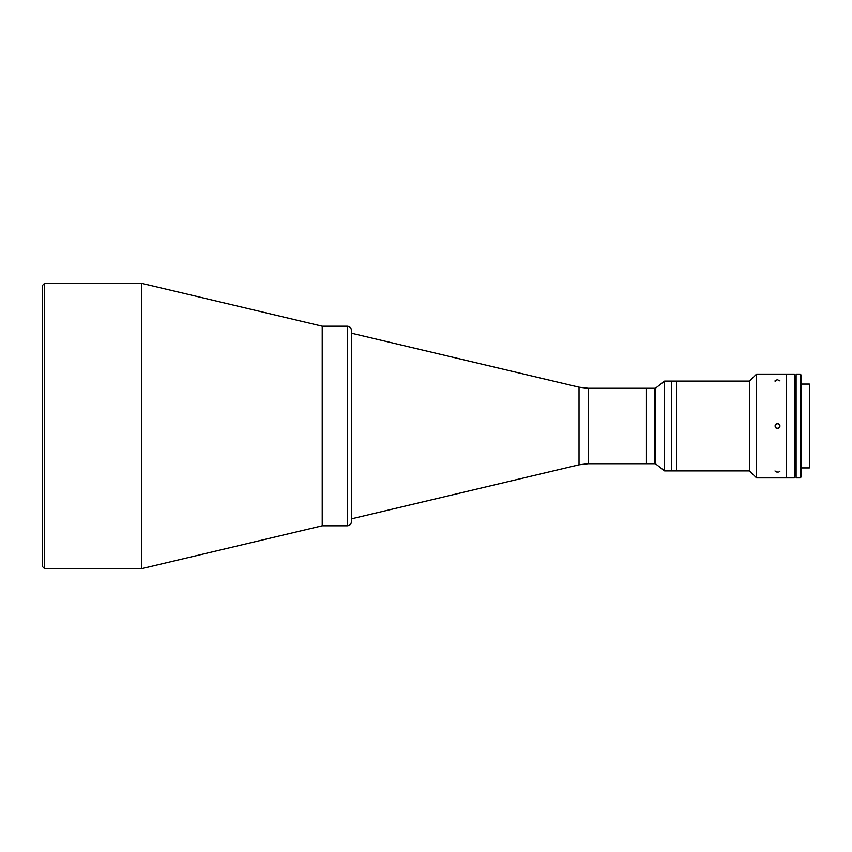 <?xml version="1.0" encoding="UTF-8"?>
<svg xmlns="http://www.w3.org/2000/svg" width="852" height="852" viewBox="0 0 852 852"><rect width="100%" height="100%" fill="white"/><g stroke="black" fill="none" stroke-linecap="round" stroke-linejoin="round"><path stroke-width="1.28" d="M794.437 376.307L794.437 475.693M676.456 470.9L676.456 381.1L676.456 470.9L749.536 470.9L749.536 381.1L749.536 470.9L756.523 477.887L756.523 374.113L756.523 477.887L786.449 477.887L786.449 374.113L786.449 477.887L794.437 477.887L794.437 374.113L756.523 374.113L749.536 381.1L671.376 381.1L671.376 470.9L676.456 470.9M322.226 426L322.226 328.723L322.226 426M141.56 283.322L141.56 568.678L141.56 283.322L322.226 326.22L322.226 525.78L322.226 326.22L347.414 326.22L347.414 525.78L347.414 326.22C349.831 326.465 351.162 327.796 351.407 330.214L351.407 521.786C351.162 524.204 349.831 525.535 347.414 525.78L322.226 525.78L141.56 568.678L44.592 568.678L44.592 283.322L44.592 568.678L42.6 566.687L42.6 285.313L44.592 283.322L141.56 283.322M42.6 562.895L42.6 289.105M351.407 333.207L579.019 387.202L588.242 388.288L646.434 388.288L646.434 463.712L646.434 388.288L646.434 463.712L646.434 388.288L654.411 388.288L654.411 463.712L655.412 463.712L655.412 388.288L655.412 463.712L664.603 470.9L671.376 470.9L671.376 381.1L671.376 470.9L671.376 381.1L664.603 381.1L664.603 470.9L664.603 381.1L655.412 388.288L654.411 388.288L654.411 463.712L588.242 463.712L588.242 388.288L588.242 463.712L579.019 464.798L579.019 387.202L579.019 464.798L351.631 518.793L351.631 333.207L351.407 518.793M777.759 423.519L776.151 423.881L774.979 426L775.895 427.938L777.45 428.492L779.58 427.342L779.953 425.734L778.558 423.753L776.928 423.572L779.239 424.243L779.899 426.575L778.281 428.364L775.895 427.938L775.118 425.18L776.928 423.572M778.302 472.061L776.172 471.955L774.979 470.943M779.91 471.199L779.026 471.87M775.128 381.494L775.107 380.674L776.907 379.907M777.738 379.875L779.953 380.929M801.221 467.908L809.4 467.908L809.4 384.092L801.221 384.092L801.221 467.908M809.4 387.085L809.4 467.908M800.22 374.113L800.22 477.887L801.221 476.886L801.221 375.114L800.22 374.113L796.109 374.113L796.109 477.887L800.22 477.887L800.22 374.113M794.831 475.693L794.831 376.307M795.236 376.307L795.63 475.693L795.236 376.307M795.63 376.307L796.034 475.693L795.63 376.307"/></g></svg>
